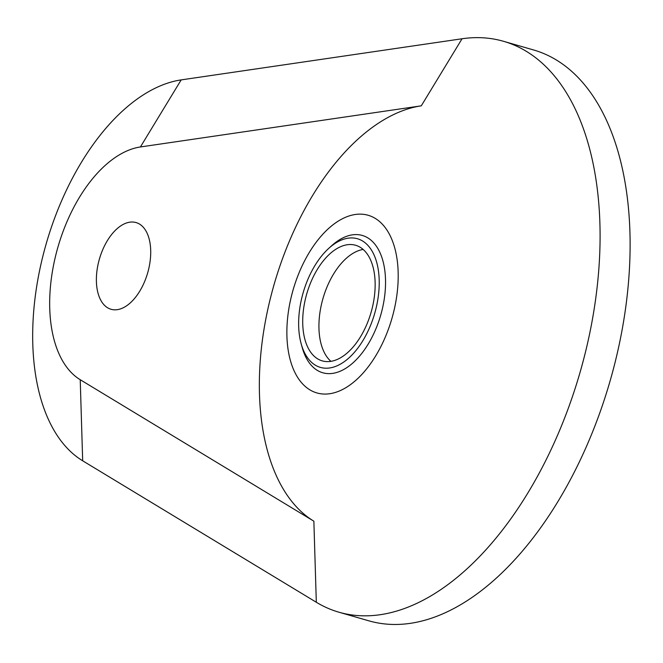<?xml version="1.0" encoding="UTF-8"?>
<svg xmlns="http://www.w3.org/2000/svg" width="663" height="663" viewBox="0 0 663 663"><rect width="100%" height="100%" fill="white"/><g stroke="black" fill="none" stroke-linecap="round" stroke-linejoin="round"><path stroke-width="0.99" d="M305.991 296.643A60.167 33.473 106.1 0 1 355.575 245.252A60.167 33.473 106.1 0 1 371.868 309.488A60.167 33.473 106.1 0 1 322.284 360.887A60.167 33.473 106.1 0 1 305.991 296.643M375.573 310.218A66.938 37.236 106.1 0 1 337.542 365.595A66.938 37.236 106.1 0 1 301.217 343.956A66.938 37.236 106.1 0 1 302.287 295.922A66.938 37.236 106.1 0 1 328.732 248.385A66.938 37.236 106.1 0 1 369.772 247.631A66.938 37.236 106.1 0 1 375.573 310.218M328.732 248.385L331.649 245.741A71.447 39.747 106.1 0 1 375.457 244.937A71.447 39.747 106.1 0 1 381.648 311.734A71.447 39.747 106.1 0 1 341.055 370.849A71.447 39.747 106.1 0 1 302.287 347.752L301.217 343.956M82.676 460.793A200.806 111.707 -73.9 0 1 43.642 253.125A200.806 111.707 -73.9 0 1 181.181 79.892L462.053 38.761A297.074 165.261 106.1 0 1 503.391 41.263A297.074 165.261 106.1 0 1 583.854 358.468A297.074 165.261 106.1 0 1 339.033 612.239A297.074 165.261 106.1 0 1 316.317 602.261L82.676 460.793L80.223 379.717A122.705 68.264 106.1 0 1 56.372 252.818A122.705 68.264 106.1 0 1 140.415 146.962L421.287 105.831A218.972 121.818 -73.9 0 0 271.3 294.728A218.972 121.818 -73.9 0 0 313.864 521.184L80.223 379.717M503.391 41.263L533.417 49.916A297.074 165.261 106.1 0 1 613.88 367.111A297.074 165.261 106.1 0 1 369.067 620.883L339.033 612.239M393.151 313.972A92.447 51.432 106.1 0 1 319.409 393.54A92.447 51.432 106.1 0 1 291.919 294.239A92.447 51.432 106.1 0 1 365.661 214.671A92.447 51.432 106.1 0 1 393.151 313.972M112.262 309.571A45.125 25.103 106.1 0 1 111.069 309.289A45.125 25.103 106.1 0 1 98.845 261.106A45.125 25.103 106.1 0 1 134.838 222.271A45.125 25.103 106.1 0 1 136.031 222.553A45.125 25.103 106.1 0 1 147.973 271.805A45.125 25.103 106.1 0 1 112.262 309.571M330.936 361.352A60.167 33.473 106.1 0 1 322.21 301.309A60.167 33.473 106.1 0 1 363.142 249.445M313.864 521.184L316.317 602.261M181.181 79.892L140.415 146.962M462.053 38.761L421.287 105.831"/></g></svg>
